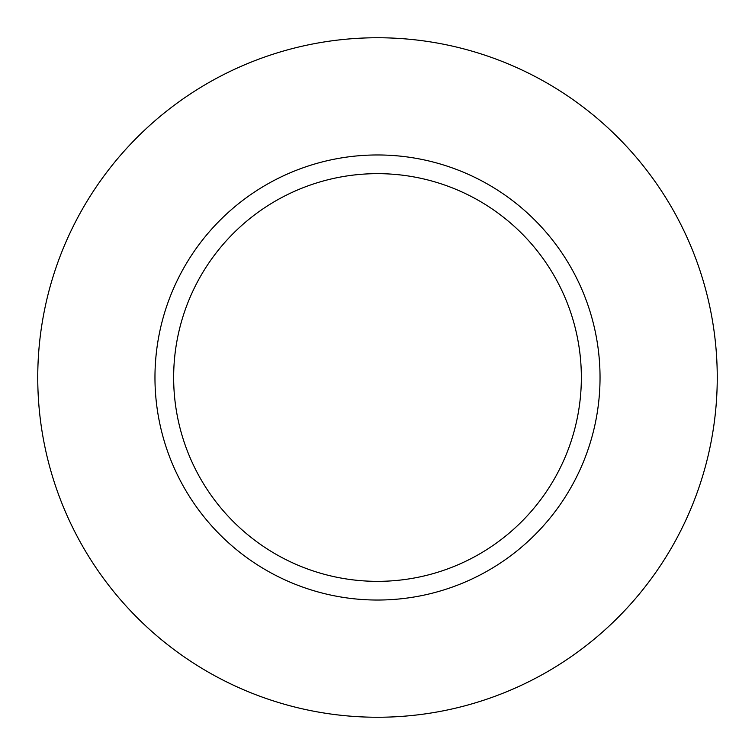 <?xml version="1.0" encoding="UTF-8"?>
<svg xmlns="http://www.w3.org/2000/svg" width="755" height="755" viewBox="0 0 755 755"><rect width="100%" height="100%" fill="white"/><g stroke="black" fill="none" stroke-linecap="round" stroke-linejoin="round"><path stroke-width="1.13" d="M37.75 377.5A339.75 339.75 0 0 1 377.5 37.75A339.75 339.75 0 0 1 717.25 377.5A339.75 339.75 0 0 1 377.5 717.25A339.75 339.75 0 0 1 37.75 377.5M600.036 377.5A222.536 222.536 0 0 1 377.5 600.036A222.536 222.536 0 0 1 154.964 377.5A222.536 222.536 0 0 1 377.5 154.964A222.536 222.536 0 0 1 600.036 377.5M581.35 377.5A203.85 203.85 0 0 1 377.5 581.35A203.85 203.85 0 0 1 173.65 377.5A203.85 203.85 0 0 1 377.5 173.65A203.85 203.85 0 0 1 581.35 377.5"/></g></svg>
